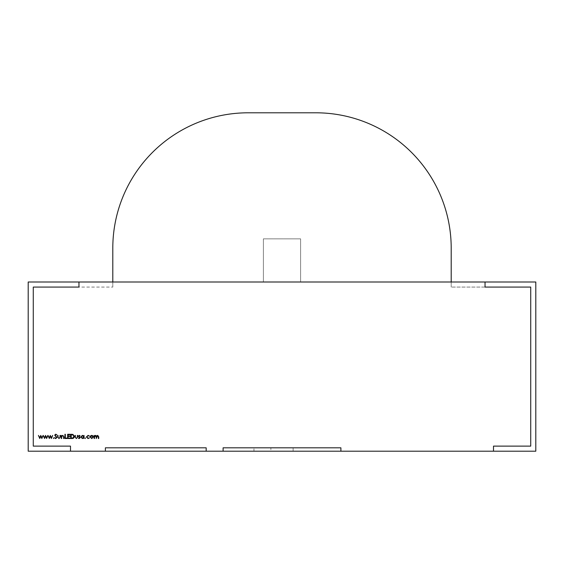 <?xml version="1.0" encoding="UTF-8"?>
<svg xmlns="http://www.w3.org/2000/svg" width="564" height="564" viewBox="0 0 564 564"><rect width="100%" height="100%" fill="white"/><g stroke="black" fill="none" stroke-linecap="round" stroke-linejoin="round"><path stroke-width="0.42" stroke-dasharray="2.82 2.11" d="M300.605 238.854L300.605 282L263.395 282L263.395 238.854L263.395 282L300.605 282L300.605 238.854L263.395 238.854L300.605 238.854M70.5 446.124L70.5 451.2L535.8 451.2L535.8 282L485.04 282L485.04 287.076L530.724 287.076L530.724 446.124L493.5 446.124L493.5 451.2L493.5 446.124L530.724 446.124L530.724 287.076L485.04 287.076L485.04 282L451.2 282L451.2 248.16A135.36 135.36 0 0 0 315.84 112.8L248.16 112.8A135.36 135.36 0 0 0 112.8 248.16L112.8 282L451.2 282L451.2 287.076L451.2 282L485.04 282L485.04 287.076L485.04 282L78.96 282L78.96 287.076L33.276 287.076L33.276 446.124L70.5 446.124L70.5 451.2L28.2 451.2L28.2 282L112.8 282L112.8 287.076L112.8 282L78.96 282L78.96 287.076L78.96 282L78.96 287.076L112.8 287.076L33.276 287.076L33.276 446.124L70.5 446.124M223.097 451.2L270.875 451.2L270.875 447.816L270.875 451.2L223.097 451.2L340.903 451.2L293.125 451.2L340.903 451.2L340.903 447.816L293.125 447.816L293.125 451.2L293.125 447.816L340.903 447.816L223.097 447.816L270.875 447.816L223.097 447.816L223.097 451.2M105.39 451.2L253.955 451.2L253.955 447.816L253.955 451.2L206.177 451.2L206.177 447.816L105.39 447.816L105.39 451.2M485.04 287.076L451.2 287.076L485.04 287.076M39.706 438.51L38.43 435.422L39.755 437.643L40.763 435.422L41.814 437.643L43.146 435.422L41.856 438.51L40.784 436.289L39.706 438.51M44.478 438.51L43.202 435.422L44.528 437.643L45.536 435.422L46.586 437.643L47.919 435.422L46.629 438.51L45.557 436.289L44.478 438.51M49.251 438.51L47.975 435.422L49.301 437.643L50.309 435.422L51.359 437.643L52.692 435.422L51.395 438.51L50.33 436.289L49.251 438.51M53.235 438.214L53.94 438.214L53.235 438.214M55.709 438.616L54.426 437.692L55.709 438.186L56.541 437.467L54.694 435.161L55.737 434.174L56.865 434.886L55.695 434.604L55.075 435.14L56.922 437.474L55.709 438.616M57.627 436.896L57.627 435.422L58.007 435.422L58.064 437.572L59.016 438.186L59.946 437.608L60.01 435.422L60.39 435.422L60.39 436.924L59.008 438.566L57.627 436.896M61.257 438.51L61.257 435.422L61.638 435.979L62.815 435.366L63.972 436.931L63.972 438.51L63.591 438.51L63.549 436.353L62.745 435.746L61.695 436.564L61.638 438.51L61.257 438.51M64.945 438.51L64.945 434.28L65.325 434.28L65.325 438.073L66.954 438.073L66.954 438.51L64.945 438.51M67.659 438.51L67.659 434.28L70.042 434.28L70.042 434.717L68.04 434.717L68.04 436.014L70.042 436.014L70.042 436.451L68.04 436.451L68.04 438.073L70.042 438.073L70.042 438.51L67.659 438.51M72.114 438.51L70.803 438.51L70.803 434.28L73.003 434.435L74.272 436.451C74.194 437.812 73.475 438.496 72.114 438.51M71.48 434.717L71.184 438.073L72.876 437.967L73.891 436.444L72.777 434.83L71.48 434.717M74.977 436.896L74.977 435.422L75.357 435.422L75.421 437.572L76.366 438.186L77.303 437.608L77.367 435.422L77.747 435.422L77.747 436.924L76.366 438.566L74.977 436.896M79.284 435.366L80.074 435.803L78.882 436.162L80.13 437.671L79.228 438.566L78.34 438.143L79.75 437.685L78.502 436.176L79.284 435.366M83.655 435.422L84.036 435.422L84.036 438.51L83.655 437.974L82.393 438.566L80.779 436.959L82.407 435.366L83.655 435.993L83.655 435.422M82.407 438.186L83.655 436.973L82.407 435.746L81.16 436.959L82.407 438.186M84.96 438.214L85.665 438.214L84.96 438.214M88.097 435.366L89.514 436.092L88.069 435.746L86.75 436.959L88.076 438.186L89.514 437.847L88.069 438.566L86.37 436.987L88.097 435.366M90.585 435.873L91.763 435.366L92.94 435.873L93.363 436.973L91.763 438.566L90.162 436.973L90.585 435.873M91.763 438.186L92.982 436.973L91.763 435.746L90.543 436.973L91.763 438.186M94.125 438.51L94.125 435.422L94.505 435.958L95.57 435.366L96.55 436.113L97.685 435.366L98.735 436.839L98.735 438.51L98.355 438.51L98.355 436.832L97.621 435.746L96.24 438.51L96.24 436.938L95.499 435.746L94.125 438.51"/><path stroke-width="0.85" d="M70.5 446.124L70.5 451.2L535.8 451.2L535.8 282L485.04 282L485.04 287.076L530.724 287.076L530.724 446.124L493.5 446.124L493.5 451.2L493.5 446.124L530.724 446.124L530.724 287.076L485.04 287.076L485.04 282L78.96 282L78.96 287.076L33.276 287.076L33.276 446.124L70.5 446.124L70.5 451.2L28.2 451.2L28.2 282L78.96 282L78.96 287.076L33.276 287.076L33.276 446.124L70.5 446.124M223.097 447.816L223.097 451.2L340.903 451.2L340.903 447.816L223.097 447.816M105.39 447.816L105.39 451.2L206.177 451.2L206.177 447.816L105.39 447.816M248.16 112.8A135.36 135.36 0 0 0 112.8 248.16L112.8 282L451.2 282L451.2 248.16A135.36 135.36 0 0 0 315.84 112.8L248.16 112.8M90.162 436.973L90.585 435.873L91.763 435.366L92.94 435.873L93.363 436.973L91.763 438.566L90.162 436.973M85.312 438.566L85.312 437.861L85.312 438.566M78.502 436.176L79.284 435.366L80.074 435.803L78.882 436.162L80.13 437.671L79.228 438.566L78.34 438.143L79.75 437.685L78.502 436.176M74.272 436.451C74.194 437.812 73.475 438.496 72.114 438.51L70.803 438.51L70.803 434.28L73.003 434.435L74.272 436.451M66.954 438.51L64.945 438.51L64.945 434.28L65.325 434.28L65.325 438.073L66.954 438.073L66.954 438.51M59.008 438.566L57.627 436.896L57.627 435.422L58.007 435.422L58.064 437.572L59.016 438.186L59.946 437.608L60.01 435.422L60.39 435.422L60.39 436.924L59.008 438.566M53.587 438.566L53.587 437.861L53.587 438.566M44.549 438.51L43.202 435.422L44.528 437.643L45.536 435.422L46.586 437.643L47.919 435.422L46.629 438.51L45.557 436.289L44.549 438.51M39.776 438.51L38.43 435.422L39.755 437.643L40.763 435.422L41.814 437.643L43.146 435.422L41.856 438.51L40.784 436.289L39.776 438.51M49.322 438.51L47.975 435.422L49.301 437.643L50.309 435.422L51.359 437.643L52.692 435.422L51.395 438.51L50.33 436.289L49.322 438.51M56.922 437.474L55.709 438.616L54.426 437.692L55.709 438.186L56.541 437.467L54.694 435.161L55.737 434.174L56.865 434.886L55.695 434.604L55.075 435.14L56.922 437.474M61.638 438.51L61.257 438.51L61.257 435.422L61.638 435.979L62.815 435.366L63.972 436.931L63.972 438.51L63.591 438.51L63.549 436.353L62.745 435.746L61.695 436.564L61.638 438.51M70.042 438.51L67.659 438.51L67.659 434.28L70.042 434.28L70.042 434.717L68.04 434.717L68.04 436.014L70.042 436.014L70.042 436.451L68.04 436.451L68.04 438.073L70.042 438.073L70.042 438.51M76.366 438.566L74.977 436.896L74.977 435.422L75.357 435.422L75.421 437.572L76.366 438.186L77.303 437.608L77.367 435.422L77.747 435.422L77.747 436.924L76.366 438.566M83.655 435.993L84.036 435.422L84.036 438.51L83.655 437.974L82.393 438.566L80.779 436.959L82.407 435.366L83.655 435.993M86.37 436.987L88.097 435.366L89.514 436.092L88.069 435.746L86.75 436.959L88.076 438.186L89.514 437.847L88.069 438.566L86.37 436.987M94.505 438.51L94.125 438.51L94.125 435.422L94.505 435.958L95.57 435.366L96.55 436.113L97.685 435.366L98.735 436.839L98.735 438.51L98.355 438.51L98.355 436.832L97.621 435.746L96.24 438.51L96.24 436.938L95.499 435.746L94.505 437.213L94.505 438.51M71.184 434.717L71.184 438.073L72.876 437.967L73.891 436.444L72.777 434.83L71.184 434.717M83.655 436.973L82.407 435.746L81.16 436.959L82.407 438.186L83.655 436.973M92.982 436.973L91.763 435.746L90.543 436.973L91.763 438.186L92.982 436.973"/></g></svg>
